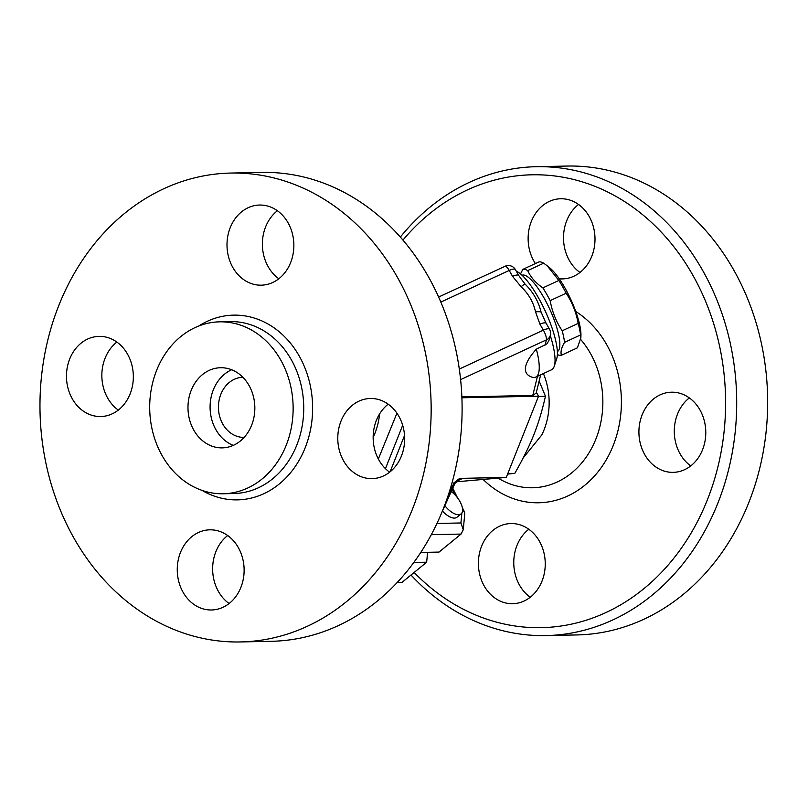 <?xml version="1.0" encoding="UTF-8"?>
<svg xmlns="http://www.w3.org/2000/svg" width="808" height="808" viewBox="0 0 808 808"><rect width="100%" height="100%" fill="white"/><g stroke="black" fill="none" stroke-linecap="round" stroke-linejoin="round"><path stroke-width="1.21" d="M379.619 413.898A64.135 53.49 88.8 0 1 373.165 437.441M277.417 210.737A40.087 33.431 -91.2 0 0 276.821 211.211A40.087 33.431 -91.2 0 0 278.831 278.75M388.204 404.182A40.087 33.431 -91.2 0 0 379.073 460.338A40.087 33.431 -91.2 0 0 389.618 472.195M227.664 535.532A40.087 33.431 -91.2 0 0 227.078 536.007A40.087 33.431 -91.2 0 0 229.088 603.536M116.877 342.087A40.087 33.431 -91.2 0 0 107.757 398.233A40.087 33.431 -91.2 0 0 118.301 410.09M230.674 173.064L261.63 172.417A234.492 195.576 88.8 0 1 462.045 402.808A234.492 195.576 88.8 0 1 271.387 641.3L240.451 641.946A234.492 195.576 -91.2 0 0 431.098 403.455A234.492 195.576 -91.2 0 0 230.694 173.064A234.492 195.576 -91.2 0 0 61.257 299.536A234.492 195.576 -91.2 0 0 74.578 539.219A234.492 195.576 -91.2 0 0 240.431 641.946M162.388 456.096A85.981 71.71 -91.2 0 0 223.2 493.759A85.981 71.71 -91.2 0 0 293.112 406.313A85.981 71.71 -91.2 0 0 219.624 321.837A85.981 71.71 -91.2 0 0 157.499 368.216A85.981 71.71 -91.2 0 0 162.388 456.096M127.422 353.944A40.087 33.431 88.8 0 1 129.704 394.91A40.087 33.431 88.8 0 1 100.737 416.534A40.087 33.431 88.8 0 1 66.478 377.154A40.087 33.431 88.8 0 1 99.071 336.381A40.087 33.431 88.8 0 1 127.422 353.944M191.698 536.744A40.087 33.431 88.8 0 1 209.858 529.826A40.087 33.431 88.8 0 1 244.117 569.206A40.087 33.431 88.8 0 1 211.524 609.979A40.087 33.431 88.8 0 1 178.891 582.013A40.087 33.431 88.8 0 1 191.698 536.744M343.703 461.075A40.087 33.431 88.8 0 1 341.42 420.099A40.087 33.431 88.8 0 1 370.387 398.485A40.087 33.431 88.8 0 1 404.646 437.865A40.087 33.431 88.8 0 1 372.054 478.629A40.087 33.431 88.8 0 1 343.703 461.075M279.427 278.275A40.087 33.431 88.8 0 1 261.267 285.184A40.087 33.431 88.8 0 1 227.008 245.814A40.087 33.431 88.8 0 1 259.6 205.04A40.087 33.431 88.8 0 1 292.223 233.007A40.087 33.431 88.8 0 1 279.427 278.275M242.895 377.286A30.068 25.078 -91.2 0 0 221.17 393.496A30.068 25.078 -91.2 0 0 222.887 424.23A30.068 25.078 -91.2 0 0 244.147 437.401L244.147 437.401M231.674 369.751A40.087 33.431 -91.2 0 0 215.999 429.856A40.087 33.431 -91.2 0 0 233.26 445.39M193.89 430.321A40.087 33.431 -91.2 0 0 222.24 447.874A40.087 33.431 -91.2 0 0 254.833 407.111A40.087 33.431 -91.2 0 0 220.584 367.731A40.087 33.431 -91.2 0 0 191.617 389.345A40.087 33.431 -91.2 0 0 193.89 430.321M523.261 457.853L541.794 434.957A64.135 53.49 -91.2 0 0 543.39 373.559M402.94 240.087A226.472 188.89 88.8 0 1 666.57 237.966A226.472 188.89 88.8 0 1 677.215 553.854A226.472 188.89 88.8 0 1 414.14 572.448M535.401 263.56A40.087 33.431 88.8 0 1 542.572 205.676A40.087 33.431 88.8 0 1 560.732 198.758A40.087 33.431 88.8 0 1 594.991 238.138A40.087 33.431 88.8 0 1 562.398 278.911A40.087 33.431 88.8 0 1 559.237 278.8M699.869 409.767A40.087 33.431 88.8 0 1 702.142 450.743A40.087 33.431 88.8 0 1 673.185 472.357A40.087 33.431 88.8 0 1 638.926 432.977A40.087 33.431 88.8 0 1 671.519 392.203A40.087 33.431 88.8 0 1 699.869 409.767M530.805 596.789A40.087 33.431 88.8 0 1 512.656 603.697A40.087 33.431 88.8 0 1 478.397 564.317A40.087 33.431 88.8 0 1 510.989 523.544A40.087 33.431 88.8 0 1 543.612 551.51A40.087 33.431 88.8 0 1 530.805 596.789M410.999 575.023A234.492 195.576 -91.2 0 0 545.996 635.583A234.492 195.576 -91.2 0 0 736.644 397.061A234.492 195.576 -91.2 0 0 536.229 166.701A234.492 195.576 -91.2 0 0 400.334 237.077M545.996 635.583L576.952 634.937A234.492 195.576 -91.2 0 0 767.6 396.415A234.492 195.576 -91.2 0 0 567.176 166.054L536.229 166.701M528.796 529.25A40.087 33.431 -91.2 0 0 528.2 529.725A40.087 33.431 -91.2 0 0 530.22 597.264M689.325 397.91A40.087 33.431 -91.2 0 0 680.205 454.056A40.087 33.431 -91.2 0 0 690.749 465.913M578.538 204.464A40.087 33.431 -91.2 0 0 577.942 204.939A40.087 33.431 -91.2 0 0 579.962 272.468M427.584 552.318L426.664 562.206L413.807 562.479M420.756 552.46L439.047 552.076L461.055 534.068L463.267 529.735L460.934 522.968L436.946 523.463M520.524 273.932L522.766 269.407A47.096 12.403 65.2 0 1 527.695 270.589C530.715 277.296 535.775 283.053 542.865 287.87A47.096 12.403 65.2 0 1 546.572 294.001A47.096 12.403 65.2 0 1 550.167 300.626C552.137 311.625 556.136 321.675 562.176 330.795A47.096 12.403 65.2 0 1 564.55 342.36C561.459 347.591 560.409 351.894 561.388 355.247A47.096 12.403 65.2 0 1 557.379 354.56M557.369 351.621A42.087 11.08 -114.8 0 0 543.562 297.122A42.087 11.08 -114.8 0 0 522.008 275.245M547.279 265.872L549.773 267.892A42.087 11.08 65.2 0 1 564.62 287.375A42.087 11.08 65.2 0 1 580.942 335.209L580.881 337.835L580.538 334.956A47.096 12.403 -114.8 0 0 578.164 323.392C576.195 312.393 572.195 302.333 566.155 293.223A47.096 12.403 -114.8 0 0 562.56 286.598A47.096 12.403 -114.8 0 0 558.853 280.467L547.279 265.872L543.683 263.186A47.096 12.403 -114.8 0 0 538.764 262.004L522.766 269.407M561.388 355.247L577.377 347.844L580.881 337.835M564.55 342.36L580.538 334.956M562.176 330.795L578.164 323.392M550.167 300.626L566.155 293.223M542.865 287.87L558.853 280.467M527.695 270.589L543.683 263.186M451.258 491.496A16.029 7.403 -129.3 0 1 461.095 513.858A16.029 7.403 -129.3 0 1 444.854 505.697M461.095 513.858L456.974 517.231A16.029 7.403 -129.3 0 1 442.43 511.06M397.142 582.568L401.899 582.467L426.664 562.206M540.653 374.821L536.179 393.062L532.775 395.435L461.863 396.92M536.34 349.157A56.116 14.776 65.2 0 1 535.714 377.114A56.116 14.776 65.2 0 1 529.907 376.265A56.116 14.776 65.2 0 1 529.725 376.164A76.831 23.2 -29.8 0 1 529.573 376.084A76.831 23.2 -29.8 0 1 536.34 349.157L546.723 344.006L548.885 340.764L550.379 335.169A8.019 8.019 0 0 0 549.551 329.27A8.019 2.424 150.2 0 0 548.097 328.755A8.019 2.424 150.2 0 0 543.36 330.139A8.019 2.111 65.2 0 1 546.39 339.885A8.019 7.343 13.8 0 0 550.379 335.169M505.04 266.286A8.019 2.111 65.2 0 1 509.181 270.448A8.019 2.424 -29.8 0 1 513.918 269.064A8.019 2.424 -29.8 0 1 515.373 269.579A8.019 8.019 0 0 0 505.04 266.286L438.623 297.041M440.825 302.091L509.181 270.448L512.575 276.376A8.019 2.424 -29.8 0 1 518.766 275.518L515.373 269.579M512.575 276.376L521.12 286.759A8.019 1.707 -46.3 0 1 525.018 284.062A56.116 14.776 -114.8 0 0 521.332 279.194L518.766 275.518M549.551 329.27L546.158 323.341A8.019 2.424 150.2 0 0 539.966 324.2L543.36 330.139L459.308 369.054M546.158 323.341L544.774 320.483A56.116 14.776 -114.8 0 0 541.057 312.06A8.019 2.929 167.5 0 0 535.532 311.928L539.966 324.2M541.057 312.06C538.481 301.354 533.129 292.021 525.018 284.062M535.714 377.114L551.51 369.801A56.116 14.776 -114.8 0 0 554.278 366.175A56.116 14.776 -114.8 0 0 550.288 335.532M554.278 366.175L556.712 358.671A50.106 13.191 -114.8 0 0 537.976 296.94A50.106 13.191 -114.8 0 0 516.312 271.225M462.6 510.01L464.418 511.878L464.751 513.736L463.267 529.735M460.358 478.508A8.019 7.423 -98.1 0 1 460.712 478.477L454.076 482.639L455.126 482.931L441.925 512.191M461.53 478.851C463.721 478.548 463.822 478.417 461.833 478.457A8.019 6.686 -91.2 0 0 458.57 479.821L458.712 480.326L461.843 478.78L459.065 479.144M536.361 392.355L538.552 396.183L506.273 477.417L456.985 481.74M506.273 477.417L461.489 478.356M538.552 396.183L461.903 397.778M390.102 471.811L404.535 435.472M396.94 413.181L378.336 458.995M402.677 425.281L385.436 468.67M507.586 474.104L514.827 473.367C531.462 443.794 538.663 425.664 545.461 396.294L539.138 381.012M507.828 473.518L514.827 473.367M538.451 396.445L545.461 396.294M202.091 490.416A92.395 77.063 -91.2 0 0 312.605 405.899A92.395 77.063 -91.2 0 0 198.667 326.058M219.624 321.837L230.23 321.614A85.981 71.71 88.8 0 1 303.717 406.091A85.981 71.71 88.8 0 1 233.805 493.547L223.2 493.759M483.154 479.447A101.566 84.709 -91.2 0 0 607.475 457.671A101.566 84.709 -91.2 0 0 575.761 311.474M580.72 339.501A86.426 72.084 88.8 0 1 589.557 451.924A86.426 72.084 88.8 0 1 498.162 478.134M537.461 376.306L532.775 395.435M460.6 379.609L546.39 339.885L545.117 345.097M521.12 286.759C528.654 293.91 533.462 302.303 535.532 311.928M431.3 534.684L461.055 534.068M452.187 489.446L454.682 494.526M461.863 512.989L460.934 522.968M461.833 478.457L460.712 478.477A8.019 6.686 -91.2 0 0 460.186 478.558M457.581 479.841L458.57 479.821L455.359 482.457M456.126 481.275L457.096 480.245M454.076 482.639L447.794 496.566M452.763 488.153L457.52 497.839M462.358 507.697L464.418 511.878M460.116 478.538L460.469 478.488C459.298 478.296 457.51 479.77 455.126 482.931M454.884 483.457L458.712 480.326"/></g></svg>
